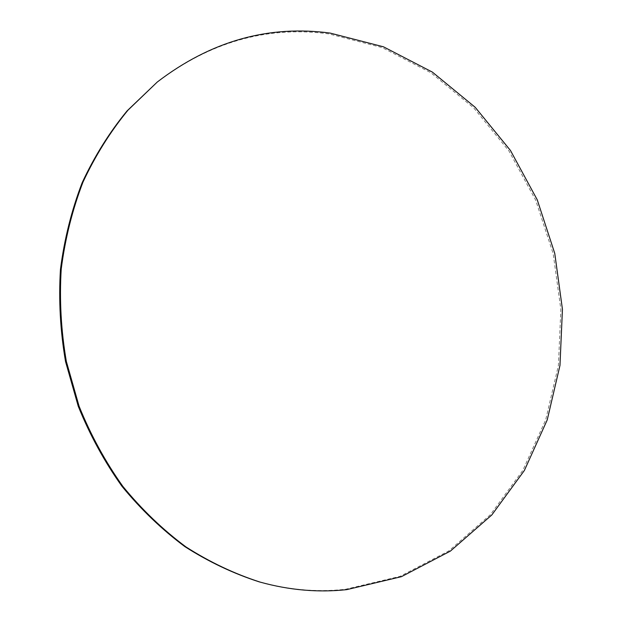 <?xml version="1.0" encoding="UTF-8"?>
<svg xmlns="http://www.w3.org/2000/svg" width="622" height="622" viewBox="0 0 622 622"><rect width="100%" height="100%" fill="white"/><g stroke="black" fill="none" stroke-linecap="round" stroke-linejoin="round"><path stroke-width="0.47" stroke-dasharray="3.11 2.33" d="M259.079 581.819C288.211 589.866 316.987 592.362 345.412 589.298L400.008 576.376L448.928 550.851L490.307 514.783L522.83 470.38L545.673 419.904L558.393 365.573L560.865 309.507L553.199 253.753L535.729 200.276L508.983 151.022L473.723 107.901L430.992 72.805L382.149 47.575L328.952 33.915C267.32 25.634 209.777 41.923 156.332 82.796"/><path stroke-width="0.93" d="M346.734 589.64L401.408 576.68L450.398 551.1L491.823 514.946L524.385 470.45L547.243 419.881L559.971 365.448L562.436 309.282L554.762 253.418L537.26 199.841L510.468 150.485L475.161 107.272L432.368 72.098L383.463 46.806L330.189 33.098C268.455 24.779 210.819 41.091 157.28 82.026L127.992 110.156C110.335 131.67 95.337 155.648 82.99 182.09C72.393 209.684 65.139 238.669 61.228 269.038C59.347 299.827 61.057 330.616 66.344 361.413L79.08 406.22C90.726 435.011 105.328 461.749 122.884 486.427C141.894 509.612 162.91 529.773 185.947 546.917C209.816 562.14 234.587 573.888 260.26 582.145C289.44 590.208 318.262 592.704 346.734 589.64M157.28 82.026L127.09 110.879C109.464 132.346 94.497 156.278 82.174 182.666C71.6 210.197 64.354 239.112 60.451 269.412C58.569 300.131 60.272 330.857 65.543 361.576L78.255 406.283C89.871 435.003 104.449 461.679 121.966 486.303C140.937 509.434 161.914 529.547 184.905 546.652C208.728 561.853 233.452 573.57 259.079 581.819L260.26 582.145"/></g></svg>
